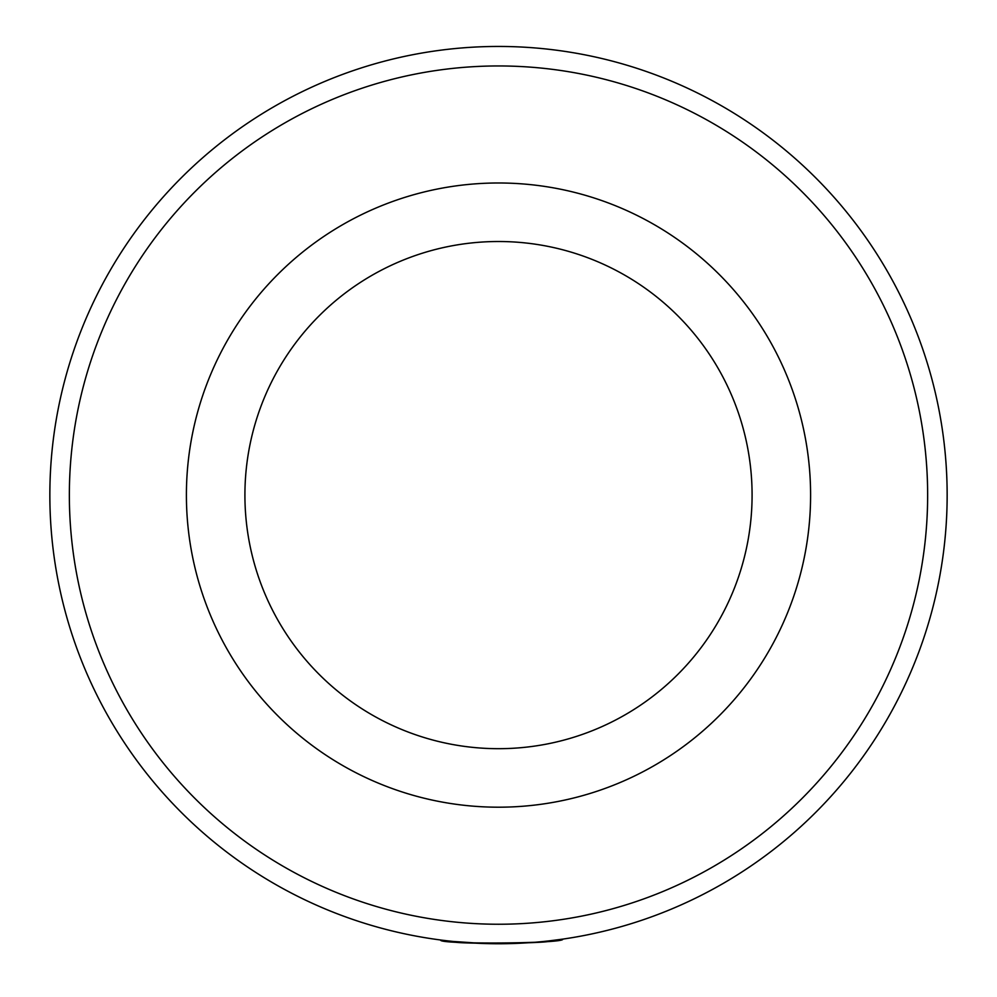 <?xml version="1.0" encoding="UTF-8"?>
<svg xmlns="http://www.w3.org/2000/svg" width="997" height="997" viewBox="0 0 997 997"><rect width="100%" height="100%" fill="white"/><g stroke="black" fill="none" stroke-linecap="round" stroke-linejoin="round"><path stroke-width="1.5" d="M483.42 943.498L452.925 941.43C449.921 944.346 553.572 943.598 550.506 940.719L544.424 941.392M548.936 940.906L562.707 939.124C566.508 943.636 436.985 944.57 440.736 940.009M69.354 495.098A429.146 429.146 0 0 0 498.5 924.244A429.146 429.146 0 0 0 927.646 495.098A429.146 429.146 0 0 0 498.5 65.952A429.146 429.146 0 0 0 69.354 495.098M947.15 495.098A448.65 448.65 0 0 1 498.5 943.748A448.65 448.65 0 0 1 49.85 495.098A448.65 448.65 0 0 1 498.5 46.448A448.65 448.65 0 0 1 947.15 495.098M810.598 495.098A312.098 312.098 0 0 1 498.5 807.196A312.098 312.098 0 0 1 186.402 495.098A312.098 312.098 0 0 1 498.5 182.987A312.098 312.098 0 0 1 810.598 495.098A312.098 312.098 0 0 1 498.5 807.196A312.098 312.098 0 0 1 186.402 495.098M520.01 943.224L520.783 943.199M531.102 942.564L532.211 942.477M244.913 495.098A253.587 253.587 0 0 0 498.5 748.685A253.587 253.587 0 0 0 752.087 495.098A253.587 253.587 0 0 0 498.5 241.511A253.587 253.587 0 0 0 244.913 495.098"/></g></svg>
